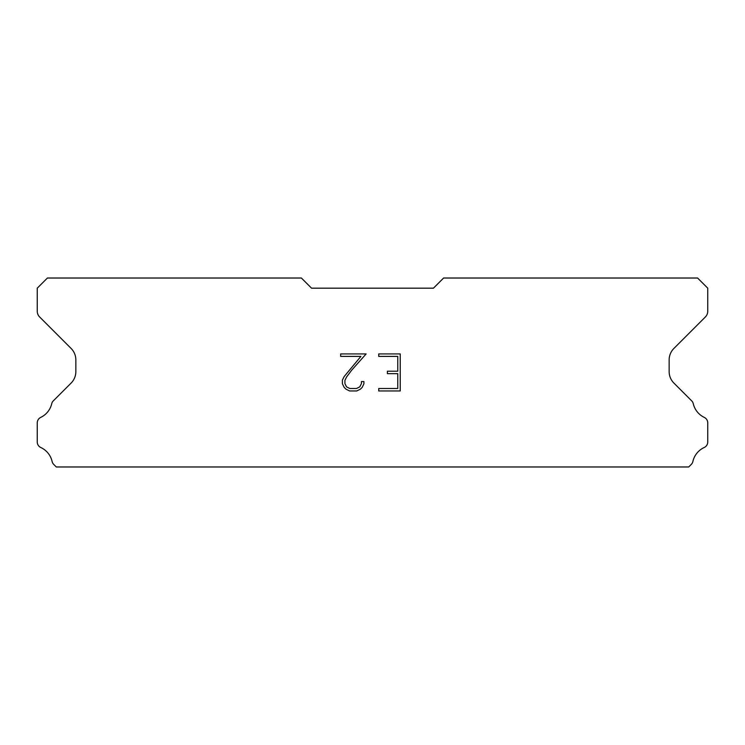 <?xml version="1.0" encoding="UTF-8"?>
<svg xmlns="http://www.w3.org/2000/svg" width="745" height="745" viewBox="0 0 745 745"><rect width="100%" height="100%" fill="white"/><g stroke="black" fill="none" stroke-linecap="round" stroke-linejoin="round"><path stroke-width="1.12" d="M397.765 388.49L397.765 373.673L387.4 373.673L387.4 371.206L397.765 371.206L397.765 356.399L378.739 356.399L378.739 353.922L400.233 353.922L400.233 390.957L378.739 390.957L378.739 388.49L397.765 388.49M363.923 381.57L363.923 383.787L362.163 387.409L360.329 389.207L356.715 390.957L349.601 390.957L346.006 389.179L344.181 387.372L342.393 383.75L342.393 380.09L344.181 376.542L360.906 356.399L340.679 356.399L340.679 353.922L366.14 353.922L351.724 370.125L346.583 376.97L344.926 380.35L344.926 383.601L346.537 386.86L349.815 388.49L356.52 388.49L359.779 386.851L361.418 383.601L361.418 381.57L363.923 381.57M433.45 288.175L443.61 278.025L697.59 278.025L707.75 288.175L707.75 311.224A8.13 8.13 0 0 1 705.366 316.97L673.908 348.437A16.25 16.25 0 0 0 669.15 359.928L669.15 371.597A16.25 16.25 0 0 0 673.908 383.088L691.248 400.438A6.1 6.1 0 0 1 693.306 403.855A20.32 20.32 0 0 0 704.286 417.405A6.1 6.1 0 0 1 707.75 422.899L707.75 441.981A6.1 6.1 0 0 1 704.202 447.512A20.32 20.32 0 0 0 692.887 461.481A6.1 6.1 0 0 1 691.248 464.442L688.715 466.975L56.285 466.975L53.752 464.442A6.1 6.1 0 0 1 52.113 461.481A20.32 20.32 0 0 0 40.798 447.512A6.1 6.1 0 0 1 37.25 441.981L37.25 422.899A6.1 6.1 0 0 1 40.714 417.405A20.32 20.32 0 0 0 51.694 403.855A6.1 6.1 0 0 1 53.752 400.438L71.092 383.088A16.25 16.25 0 0 0 75.85 371.597L75.85 359.928A16.25 16.25 0 0 0 71.092 348.437L39.634 316.97A8.13 8.13 0 0 1 37.25 311.224L37.25 288.175L47.41 278.025L301.39 278.025L311.55 288.175L433.45 288.175"/></g></svg>
